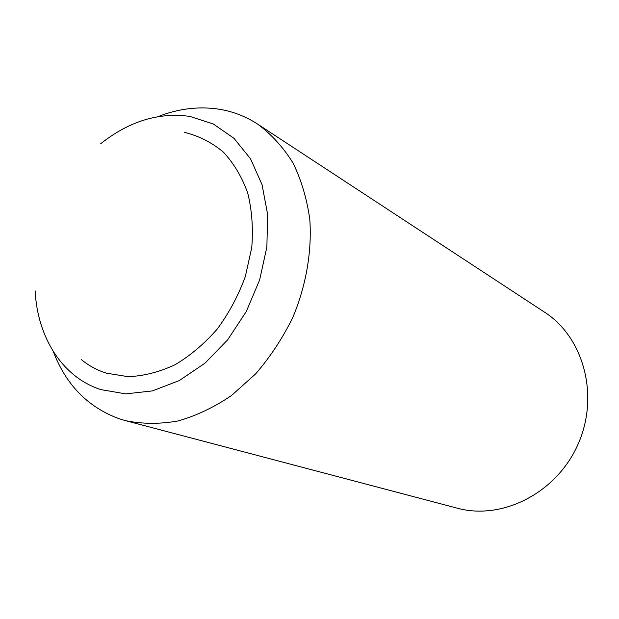 <?xml version="1.0" encoding="UTF-8"?>
<svg xmlns="http://www.w3.org/2000/svg" width="619" height="619" viewBox="0 0 619 619"><rect width="100%" height="100%" fill="white"/><g stroke="black" fill="none" stroke-linecap="round" stroke-linejoin="round"><path stroke-width="0.93" d="M81.368 359.608C88.78 365.69 97.059 370.193 106.213 373.125L128.21 376.692C143.77 376.027 159.408 372.027 175.123 364.699C190.497 355.523 204.595 343.576 217.416 328.851C229.131 312.85 238.447 295.379 245.356 276.461L251.74 247.654C253.295 228.38 251.956 210.174 247.732 193.043C241.936 176.98 233.796 163.323 223.327 152.057C211.775 142.447 198.885 135.901 184.671 132.427M157.953 116.635C178.543 108.573 199.001 106.104 219.319 109.238C233.046 111.482 245.813 116.442 257.62 124.102C271.401 134.277 283.185 147.214 292.957 162.905C301.337 179.99 306.954 198.892 309.817 219.629C311.991 251.562 306.142 285.506 292.795 317.47C282.62 338.214 270.201 357.055 255.539 373.984L231.444 395.564C214.12 407.302 196.3 415.775 178.001 420.966C159.795 424.201 142.3 424.092 125.518 420.649L118.941 418.668C87.859 407.155 65.978 384.778 53.304 351.546M100.719 143.716C129.185 121.177 158.905 112.078 189.886 116.426L213.362 124.009L233.99 138.331L250.579 158.882L262.069 184.764L267.663 214.692L266.866 247.043L259.624 279.966L246.292 311.519L227.653 339.839L204.85 363.283L179.262 380.584L152.406 390.899L125.796 393.877L100.835 389.614C62.364 377.234 37.411 337.332 35.159 290.891M257.62 124.102L544.565 312.185C583.756 337.293 599.757 395.99 577.929 444.488C556.466 493.157 502.133 520.517 457.255 508.176L125.518 420.649"/></g></svg>
